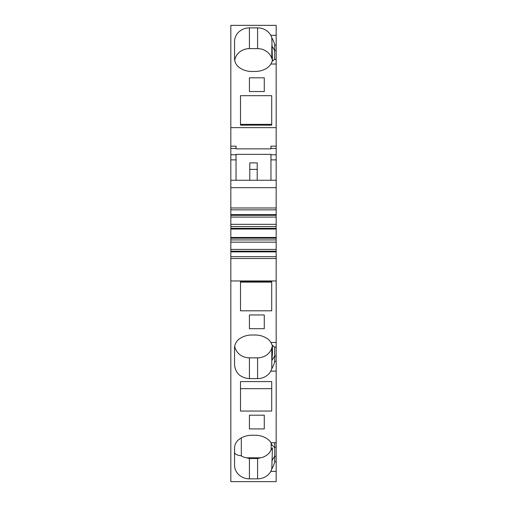 <?xml version="1.0" encoding="UTF-8"?>
<svg xmlns="http://www.w3.org/2000/svg" width="507" height="507" viewBox="0 0 507 507"><rect width="100%" height="100%" fill="white"/><g stroke="black" fill="none" stroke-linecap="round" stroke-linejoin="round"><path stroke-width="0.76" d="M234.716 346.167A14.861 13.733 180 0 0 241.307 355.629A14.861 13.733 180 0 0 246.459 357.574A14.861 13.733 180 0 0 249.412 357.853L257.588 357.853L257.588 378.602L249.412 378.602A14.861 13.733 180 0 1 249.387 378.602A14.861 13.733 180 0 1 249.355 378.602C240.356 377.766 235.419 373.19 234.551 364.875L234.551 348.049A12.631 11.674 180 0 1 239.767 338.6A20.438 18.879 180 0 1 251.764 335.007L255.236 335.007A20.438 18.879 180 0 1 267.233 338.6A12.631 11.674 180 0 1 270.909 342.466L276.169 342.478L276.169 347.054L274.35 347.054L272.044 344.893L270.922 342.478M276.169 440.678L276.169 481.65L230.831 481.65L230.831 249.419L276.169 249.419L276.169 251.18L230.831 251.18M271.803 468.969L272.449 447.89A14.861 13.733 180 0 0 272.449 447.89A14.861 13.733 180 0 0 272.449 447.89L271.15 449.975A14.861 13.733 180 0 1 260.541 457.821L257.588 458.518L257.588 478.849A14.861 13.733 180 0 0 270.814 471.383L271.803 468.969C273.546 465.762 274.502 463.328 274.68 461.681L276.169 461.681M257.588 478.849L249.412 478.849A14.861 13.733 180 0 1 234.551 465.115L234.551 448.296A12.631 11.674 180 0 1 239.767 438.847A20.438 18.879 180 0 1 251.764 435.247L255.236 435.247A20.438 18.879 180 0 1 267.233 438.847A12.631 11.674 180 0 1 270.909 442.712L272.044 445.133L274.35 447.288L276.169 447.294L276.169 371.13L270.82 371.13L271.803 368.728L271.803 360.604L274.68 356.003L274.68 361.434C274.502 363.088 273.546 365.515 271.803 368.728M257.588 378.602A14.861 13.733 180 0 0 257.613 378.602A14.861 13.733 180 0 0 257.645 378.602A14.861 13.733 180 0 0 270.808 371.143A14.861 13.733 180 0 0 270.82 371.13M249.412 428.922L249.412 415.195L264.274 415.195L264.274 428.922L249.412 428.922L249.412 415.195M240.495 381.587L271.708 381.587L271.708 411.05L240.495 411.05L240.495 381.587L240.495 388.66L271.708 388.66L271.708 381.587M230.831 239.938L276.169 239.938L276.169 237.466L230.831 237.466L230.831 249.419M230.831 237.466L230.831 25.35L276.169 25.35L276.169 35.332L270.808 35.332L271.803 37.752C273.546 40.959 274.502 43.393 274.68 45.041L274.68 59.427M257.588 458.518L249.412 458.518L246.459 457.821A14.861 13.733 180 0 1 241.307 455.875L241.307 437.909M234.551 452.073C234.481 453.898 236.731 455.166 241.307 455.875M257.588 357.853A14.861 13.733 180 0 0 260.541 357.574A14.861 13.733 180 0 0 270.82 350.375A14.861 13.733 180 0 0 271.15 349.735A14.868 13.74 180 0 0 271.803 348.132L272.392 345.343M271.803 348.132L271.803 360.604L272.449 353.468L272.449 345.413M264.274 415.195L264.274 428.922M274.68 347.054L274.68 356.003L276.169 356.003L276.169 280.967L230.831 280.967M271.708 281.341L271.708 310.804L240.495 310.804L240.495 281.341L271.708 281.341L271.708 282.114L240.495 282.114L240.495 281.341M264.274 328.682L249.412 328.682L249.412 314.948L264.274 314.948L264.274 328.682L264.274 314.948M276.169 280.967L276.169 256.662L230.831 256.662M276.169 256.662L276.169 251.18M276.169 239.938L276.169 249.419M276.169 242.169L230.831 242.169M276.169 237.466L276.169 224.335L230.831 224.335M230.831 226.566L276.169 226.566M230.831 217.091L276.169 217.091L276.169 224.335M276.169 217.091L276.169 214.619L230.831 214.619M230.831 209.841L276.169 209.841L276.169 214.619M276.169 209.841L276.169 180.251L230.831 180.251M236.034 180.251L236.034 159.87L230.831 159.87M236.034 159.87L236.034 154.362L270.966 154.362L270.966 159.87L276.169 159.87L276.169 146.162L270.966 146.162L270.966 148.868L236.034 148.868L236.034 146.162L230.831 146.162M276.169 35.332L276.169 146.162M276.169 127.644L230.831 127.644M274.35 59.433L272.044 61.588L270.909 64.009A12.631 11.674 180 0 1 267.233 67.875A20.438 18.879 180 0 1 255.236 71.474L251.764 71.474A20.438 18.879 180 0 1 239.767 67.875A12.631 11.674 180 0 1 234.551 58.425L234.551 41.606A14.861 13.733 180 0 1 249.412 27.872L257.588 27.872A14.861 13.733 180 0 1 270.808 35.332M249.412 91.539L264.274 91.539L264.274 77.805L249.412 77.805L249.412 91.539L249.412 77.805M240.495 95.684L240.495 125.147L271.708 125.147L271.708 95.684L240.495 95.684M276.169 361.954L276.169 361.263M274.68 442.706L274.68 461.681M276.169 356.003L276.169 371.13M276.169 180.251L276.169 159.87M270.966 180.251L270.966 159.87M270.909 64.015L276.169 64.015L276.169 59.427L274.35 59.427M271.15 449.975L271.15 443.137M260.541 457.821L246.459 457.821M249.412 314.948L249.412 328.682M249.786 162.893L257.214 162.893L257.214 169.376L249.786 169.376L249.786 162.893M276.169 50.478L274.68 50.478L271.803 45.871L271.803 57.323L271.15 56.746A14.861 13.733 180 0 0 270.808 56.087A14.861 13.733 -0 0 0 260.541 48.9A14.861 13.733 -0 0 0 257.588 48.628L249.412 48.628A14.861 13.733 -0 0 0 246.459 48.9A14.861 13.733 -0 0 0 241.307 50.846A14.861 13.733 -0 0 0 234.716 60.314M264.274 91.539L264.274 77.805M240.495 125.147L240.495 124.373L271.708 124.373L271.708 125.147M271.803 37.752L272.449 61.062M249.786 180.251L249.786 169.376M257.214 180.251L257.214 169.376M272.392 61.138L271.803 57.323M271.15 56.746A14.868 13.74 180 0 1 271.803 58.343M276.169 471.39L270.814 471.39M270.909 442.706L276.169 442.706M249.412 357.853L249.412 378.602M249.412 458.518L249.412 478.849M271.803 349.158L271.15 349.735M276.169 258.519L230.831 258.519M230.831 251.89L276.169 251.89M230.831 238.176L276.169 238.176M230.831 229.037L276.169 229.037M276.169 228.327L230.831 228.327M230.831 215.323L276.169 215.323M276.169 207.984L230.831 207.984M276.169 187.685L230.831 187.685M236.034 154.774L230.831 154.774M236.034 148.456L230.831 148.456M276.169 154.774L270.966 154.774M276.169 148.456L270.966 148.456M271.803 460.85L274.68 456.243L276.169 456.243M274.68 361.434L276.169 361.434M276.169 45.041L274.68 45.041M249.412 48.628L249.412 27.872M257.588 48.628L257.588 27.872"/></g></svg>
